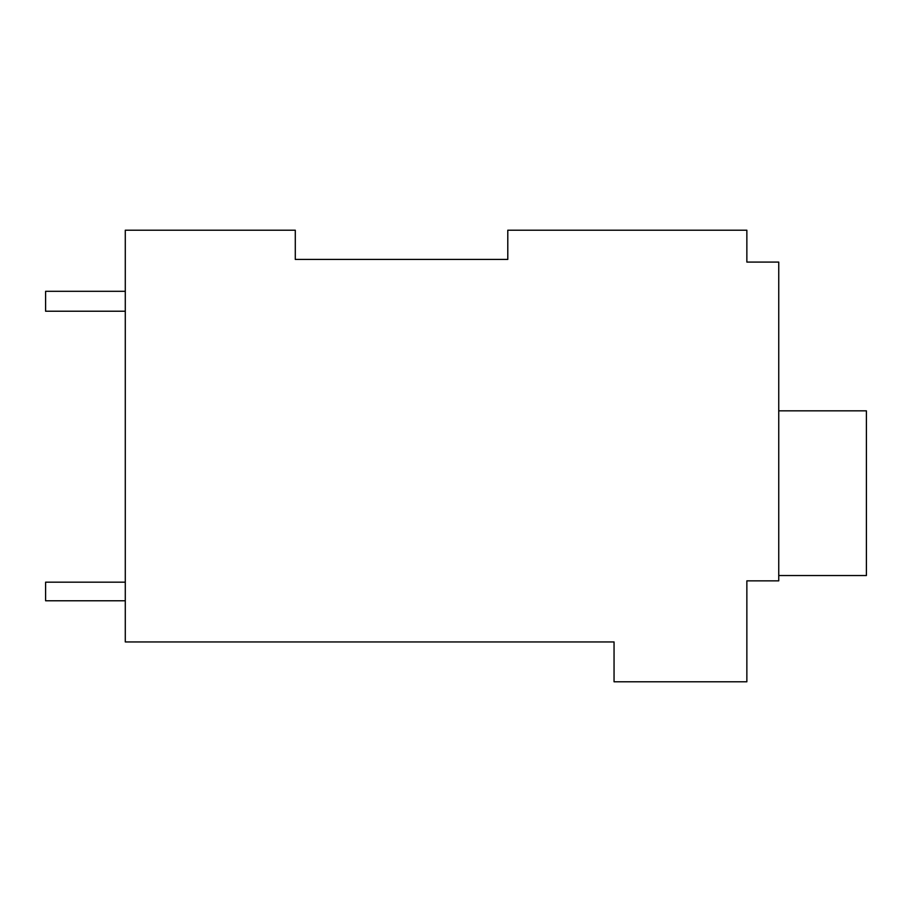 <?xml version="1.0" encoding="UTF-8"?>
<svg xmlns="http://www.w3.org/2000/svg" width="912" height="912" viewBox="0 0 912 912"><rect width="100%" height="100%" fill="white"/><g stroke="black" fill="none" stroke-linecap="round" stroke-linejoin="round"><path stroke-width="1.37" d="M507.79 259.43L507.79 230.212L746.86 230.212L746.86 262.086L778.745 262.086L778.745 580.853L746.86 580.853L746.86 681.788L614.05 681.788L614.05 641.945L125.286 641.945L125.286 230.212L295.294 230.212L295.294 259.43L507.79 259.43L295.294 259.43L295.294 230.212M746.86 256.774L746.86 262.086M778.745 410.845L866.4 410.845L866.4 575.54L778.745 575.54M125.286 291.304L45.6 291.304L45.6 311.231L125.286 311.231M125.286 600.769L45.6 600.769L45.6 582.175L125.286 582.175"/></g></svg>
